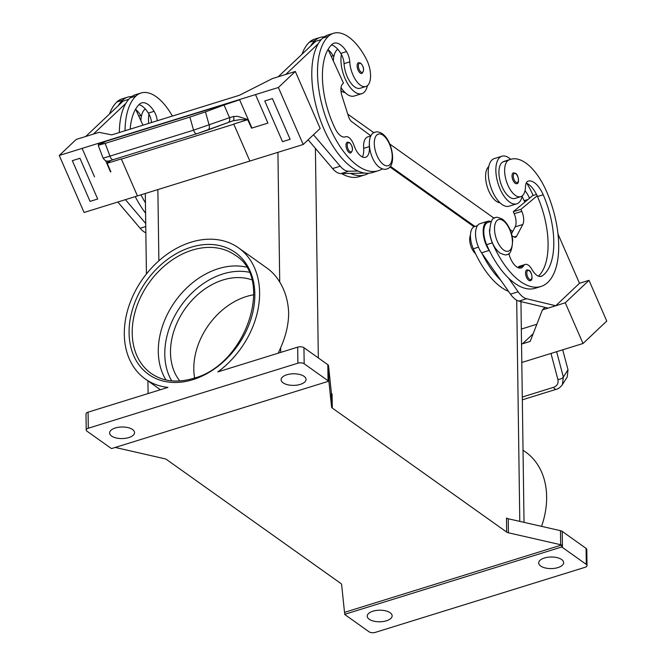 <?xml version="1.0" encoding="UTF-8"?>
<svg xmlns="http://www.w3.org/2000/svg" width="666" height="666" viewBox="0 0 666 666"><rect width="100%" height="100%" fill="white"/><g stroke="black" fill="none" stroke-linecap="round" stroke-linejoin="round"><path stroke-width="1" d="M516.724 203.838L509.107 206.202A24.933 11.83 -107.2 0 1 495.429 197.019A24.933 11.83 -107.2 0 1 488.228 172.794A24.933 11.83 -107.2 0 1 494.33 158.583L501.956 156.219A24.933 11.83 72.8 0 0 495.845 170.429A24.933 11.83 72.8 0 0 503.055 194.655A24.933 11.83 72.8 0 0 516.724 203.838A24.933 11.83 72.8 0 0 522.294 195.829M515.159 183.258A5.669 2.689 -107.2 0 1 512.162 177.522A5.669 2.689 -107.2 0 1 513.411 172.827L515.559 173.293C518.19 174.309 520.004 183.55 516.774 183.649A5.669 2.689 -107.2 0 1 515.159 183.258M328.213 49.742A22.661 10.756 -107.2 0 1 333.191 55.744A11.33 5.378 -107.2 0 1 333.783 56.768A24.933 11.83 -107.2 0 1 337.754 49.251M333.783 56.768A24.933 11.83 72.8 0 0 333.333 60.964M367.399 85.648A24.933 11.83 -107.2 0 1 361.821 93.665A24.933 11.83 -107.2 0 1 348.151 84.482A24.933 11.83 -107.2 0 1 340.942 60.256A24.933 11.83 -107.2 0 1 341.408 54.404A11.33 5.378 -107.2 0 1 344.047 63.653A19.264 9.141 72.8 0 0 348.376 79.071A19.264 9.141 72.8 0 0 360.14 88.262L365.859 86.488A19.264 9.141 72.8 0 0 366.208 58.883A53.605 25.433 72.8 0 0 333.466 33.3A53.605 25.433 72.8 0 0 328.363 36.347A72.519 34.407 72.8 0 0 326.565 119.539A72.519 34.407 72.8 0 0 378.238 170.754A72.519 34.407 72.8 0 0 382.292 168.873M358.508 62.654A5.669 2.689 72.8 0 0 357.259 67.349A5.669 2.689 72.8 0 0 360.264 73.085A5.669 2.689 72.8 0 0 361.871 73.476C364.51 70.471 364.102 67.016 360.656 63.12L358.508 62.654M369.289 144.072A17 8.067 72.8 0 0 369.372 146.603A15.867 7.526 -107.2 0 1 365.567 157.309A15.867 7.526 -107.2 0 1 353.979 145.321A11.33 5.378 72.8 0 0 345.704 136.755A11.33 5.378 72.8 0 0 345.512 136.821A15.867 7.526 -107.2 0 1 345.238 136.921A15.867 7.526 -107.2 0 1 335.131 128.53A63.453 30.103 -107.2 0 1 331.909 44.489A22.661 10.756 -107.2 0 1 334.066 43.207A22.661 10.756 -107.2 0 1 346.528 51.607A11.33 5.378 -107.2 0 1 349.767 61.88A19.264 9.141 72.8 0 0 354.087 77.298A19.264 9.141 72.8 0 0 365.859 86.488M349.142 152.581A5.669 2.689 -107.2 0 1 346.137 146.845A5.669 2.689 -107.2 0 1 347.394 142.149L349.533 142.607C352.988 146.512 353.388 149.967 350.749 152.972A5.669 2.689 -107.2 0 1 349.142 152.581M139.003 104.645A22.661 10.756 -107.2 0 1 148.36 113.087A11.33 5.378 -107.2 0 1 148.959 114.111A24.933 11.83 72.8 0 0 148.493 119.963A24.933 11.83 72.8 0 0 148.693 123.418M98.202 145.255L103.113 158.175L109.965 156.11L105.128 143.39L98.202 145.255L105.062 141.808L98.576 143.54L239.252 99.9L224.034 105.012L229.545 117.666L193.565 130.178A4.529 2.148 72.8 0 0 195.155 132.984A4.529 2.148 72.8 0 0 196.911 133.708A4.529 2.148 72.8 0 0 196.986 133.683L207.359 130.203A4.529 3.313 69.8 0 0 207.501 130.153A4.529 3.313 69.8 0 1 207.501 130.153A4.529 3.313 69.8 0 0 209.157 128.371A4.529 3.313 69.8 0 0 209.182 125.175L205.453 111.871L189.893 117.091L193.565 130.178L109.965 156.11A4.529 2.148 72.8 0 0 111.555 158.924A4.529 2.148 72.8 0 0 113.312 159.649A4.529 2.148 72.8 0 0 113.386 159.624L196.836 133.733M233.05 120.796L233.008 120.812A4.529 1.956 -109.1 0 0 233.583 116.533L229.545 117.666A4.529 3.313 -110.2 0 1 229.52 120.854A4.529 3.313 -110.2 0 1 227.872 122.644A4.529 3.313 -110.2 0 0 227.872 122.644L196.911 133.708L113.312 159.649C107.75 161.322 106.294 162.454 103.13 158.175M228.013 122.586L232.942 120.829L239.71 119.705L247.669 119.714L233.733 124.034L249.867 161.047L137.446 195.921L121.395 159.099A4.529 2.148 72.8 0 0 121.312 158.908L107.376 163.237L107.942 161.08M239.51 99.55L255.511 94.589L267.932 123.093L251.931 128.047L239.51 99.55A13.595 2.722 -23.5 0 0 239.144 99.667L239.252 99.9M251.931 128.047A13.595 2.722 -23.5 0 0 251.565 128.163L247.669 119.714M233.583 116.533L237.421 116.292L247.802 119.514M475.507 253.629A11.33 5.378 -107.2 0 1 470.454 235.156M508.799 253.53A15.867 7.526 72.8 0 0 521.12 267.94A15.867 7.526 72.8 0 0 523.526 265.9A11.33 5.378 -107.2 0 1 525.249 264.452A11.33 5.378 -107.2 0 1 531.926 269.405A15.867 7.526 72.8 0 0 541.283 276.348A15.867 7.526 72.8 0 0 542.282 275.857A63.453 30.103 72.8 0 0 543.198 194.763A22.661 10.756 72.8 0 0 528.488 181.019A11.33 5.378 72.8 0 0 528.246 181.077A11.33 5.378 72.8 0 0 525.474 186.846A19.264 9.141 -107.2 0 1 521.495 196.362A19.264 9.141 -107.2 0 1 520.762 196.661A19.264 9.141 -107.2 0 1 506.585 181.768A19.264 9.141 -107.2 0 1 508.616 160.165A53.605 25.433 -107.2 0 1 510.656 159.324A53.605 25.433 -107.2 0 1 546.586 191.558A72.519 34.407 -107.2 0 1 540.958 286.48A72.519 34.407 -107.2 0 1 492.34 242.874A17 8.067 -107.2 0 1 489.502 229.57M520.762 196.661L515.051 198.435A19.264 9.141 -107.2 0 1 500.865 183.541A19.264 9.141 -107.2 0 1 502.905 161.938A53.605 25.433 -107.2 0 1 504.936 161.097L510.656 159.324M490.809 221.512A18.132 8.6 72.8 0 0 487.612 221.32A18.132 8.6 72.8 0 0 483.208 232.759A18.132 8.6 72.8 0 0 489.185 250.441L489.61 251.049A72.519 34.407 -107.2 0 1 486.63 244.647A17 8.067 -107.2 0 1 483.824 230.403A17 8.067 -107.2 0 1 487.945 222.402L491.217 221.387M499.983 202.755A19.264 9.141 -107.2 0 1 487.279 186.905A19.264 9.141 -107.2 0 1 488.752 166.617M508.583 291.4A72.519 34.407 -107.2 0 1 473.293 248.784A17 8.067 -107.2 0 1 470.487 234.54A17 8.067 -107.2 0 1 474.608 226.54L477.464 225.657M528.671 280.269A5.669 2.689 -107.2 0 1 525.674 274.534A5.669 2.689 -107.2 0 1 526.923 269.847L529.07 270.304C531.701 271.32 533.516 280.561 530.286 280.669A5.669 2.689 -107.2 0 1 528.671 280.269M562.146 385.048L567.249 376.948L567.998 369.73L563.361 377.081L556.618 351.69M522.327 399.825L556.268 389.294C558.183 388.961 560.223 387.429 562.395 384.682L563.361 377.081A4.529 2.123 -14.9 0 1 561.163 378.729A4.529 2.123 -14.9 0 1 557.9 379.52C558.641 383.333 557.209 385.93 553.596 387.321A4.529 2.148 72.8 0 0 555.444 389.235A4.529 2.148 72.8 0 0 556.26 389.294A4.529 2.148 72.8 0 0 556.368 389.26M166.009 379.97A72.519 54.212 125.4 0 1 158.3 351.79A72.519 54.212 125.4 0 1 218.373 268.673A72.519 54.212 125.4 0 1 246.287 267.108M253.796 294.772A63.453 47.436 -54.6 0 0 246.37 296.528A63.453 47.436 -54.6 0 0 194.605 377.988M251.74 279.82A63.453 47.436 -54.6 0 0 223.068 279.953A63.453 47.436 -54.6 0 0 176.473 324.134A63.453 47.436 -54.6 0 0 179.803 380.96M506.676 532.076A4.529 2.106 179.2 0 0 507.442 532.492A4.529 2.106 179.2 0 0 508.416 532.792L508.216 518.747A4.529 2.106 -0.8 0 1 507.242 518.448A4.529 2.106 -0.8 0 1 506.476 518.031L506.676 532.076L332.292 408.05L332.093 394.006A4.529 2.106 -0.8 0 1 331.593 393.514A4.529 2.106 -0.8 0 1 331.377 392.973L328.538 365.717A4.529 2.106 179.2 0 0 328.33 365.184A4.529 2.106 179.2 0 0 327.822 364.693L328.047 380.744A4.529 2.106 -0.8 0 1 328.546 381.235A4.529 2.106 -0.8 0 1 328.563 381.252L111.622 448.559A4.529 2.106 -0.8 0 1 111.588 448.543A4.529 2.106 -0.8 0 1 110.822 448.135L86.946 431.152A4.529 2.106 -0.8 0 1 86.222 430.028A4.529 2.106 -0.8 0 1 86.33 429.57A4.529 2.106 -0.8 0 1 88.303 428.221L88.079 412.171L167.949 387.396A80.453 60.148 125.4 0 1 145.321 379.012A80.453 60.148 125.4 0 1 124.309 334.432A80.453 60.148 125.4 0 1 164.835 255.91A80.453 60.148 125.4 0 1 238.586 247.885A80.453 60.148 125.4 0 1 259.598 292.466A80.453 60.148 125.4 0 1 217.815 371.919L297.677 347.144L297.902 363.195A4.529 2.106 -0.8 0 1 301.315 362.87A4.529 2.106 -0.8 0 1 304.171 363.761L303.946 347.71A4.529 2.106 179.2 0 0 301.09 346.82A4.529 2.106 179.2 0 0 297.677 347.144M238.586 247.885L266.8 267.948A80.453 60.148 125.4 0 1 279.728 282.043C285.298 291.225 288.27 301.59 288.653 313.128C288.586 324.342 285.914 335.88 280.652 347.735A80.453 60.148 125.4 0 1 278.197 353.188M523.026 450.191L525.624 452.039A80.453 60.148 125.4 0 1 546.636 496.611A80.453 60.148 125.4 0 1 541.566 526.356M562.429 547.444L562.204 531.393A4.529 2.106 179.2 0 0 561.438 530.977A4.529 2.106 179.2 0 0 560.464 530.677L560.664 544.721A4.529 2.106 -0.8 0 1 561.605 545.013L561.629 547.019A4.529 2.106 -0.8 0 1 561.663 547.027A4.529 2.106 -0.8 0 1 562.429 547.444L586.305 564.418A4.529 2.106 -0.8 0 1 587.021 565.542A4.529 2.106 -0.8 0 1 586.921 566A4.529 2.106 -0.8 0 1 584.939 567.349L375.341 632.375A4.529 2.106 -0.8 0 1 371.928 632.7A4.529 2.106 -0.8 0 1 369.081 631.809L345.204 614.835A4.529 2.106 -0.8 0 1 344.697 614.335A4.529 2.106 -0.8 0 1 344.688 614.318L344.655 612.312A4.529 2.106 -0.8 0 1 344.455 611.796L341.616 584.54A4.529 2.106 179.2 0 0 341.408 583.999A4.529 2.106 179.2 0 0 340.9 583.508L166.517 459.482A4.529 2.106 179.2 0 0 165.751 459.065A4.529 2.106 179.2 0 0 164.777 458.766L115.193 447.444M328.563 381.252L328.538 379.245A4.529 2.106 -0.8 0 1 328.729 379.762L331.576 407.018A4.529 2.106 179.2 0 0 331.785 407.559A4.529 2.106 179.2 0 0 332.292 408.05M88.079 412.171A4.529 2.106 179.2 0 0 86.105 413.519A4.529 2.106 179.2 0 0 85.997 413.977L86.222 430.028M544.422 557.991A12.463 5.794 -0.8 0 1 557.101 557.633A12.463 5.794 -0.8 0 1 563.636 562.62A12.463 5.794 -0.8 0 1 557.917 567.59A12.463 5.794 -0.8 0 1 545.238 567.948A12.463 5.794 -0.8 0 1 538.702 562.961A12.463 5.794 -0.8 0 1 544.422 557.991M115.335 427.98A12.463 5.794 -0.8 0 1 128.014 427.622A12.463 5.794 -0.8 0 1 134.54 432.609A12.463 5.794 -0.8 0 1 128.829 437.579A12.463 5.794 -0.8 0 1 116.142 437.945A12.463 5.794 -0.8 0 1 109.615 432.958A12.463 5.794 -0.8 0 1 115.335 427.98M372.935 611.197A12.463 5.794 -0.8 0 1 385.614 610.83A12.463 5.794 -0.8 0 1 392.141 615.817A12.463 5.794 -0.8 0 1 386.422 620.795A12.463 5.794 -0.8 0 1 373.743 621.153A12.463 5.794 -0.8 0 1 367.216 616.167A12.463 5.794 -0.8 0 1 372.935 611.197M286.821 374.775A12.463 5.794 -0.8 0 1 299.5 374.417A12.463 5.794 -0.8 0 1 306.035 379.404A12.463 5.794 -0.8 0 1 300.316 384.374A12.463 5.794 -0.8 0 1 287.637 384.74A12.463 5.794 -0.8 0 1 281.11 379.753A12.463 5.794 -0.8 0 1 286.821 374.775M327.822 364.693L303.946 347.71M328.047 380.744L304.171 363.761M474.025 226.773L389.826 166.891M561.629 547.019L344.688 614.318M587.021 565.542L586.796 549.492A4.529 2.106 179.2 0 0 586.08 548.368L586.305 564.418M562.204 531.393L586.08 548.368M561.605 545.013L344.655 612.312M560.664 544.721L508.416 532.792M508.216 518.747L560.464 530.677M297.902 363.195L88.303 428.221M562.703 349.808L567.998 369.73M521.545 344.081L522.569 343.764L533.158 333.749L522.569 343.764L530.194 341.408L542.415 309.881L565.276 302.789L589.01 280.336L606.751 321.054L583.025 343.506L521.803 362.487M521.336 329.062L536.846 324.25M589.01 280.336L579.478 283.291L558.025 234.057M500.907 280.436A72.519 34.407 -107.2 0 1 481.984 253.413L510.514 294.164A22.661 10.756 -107.2 0 0 518.939 301.107L548.135 308.117L555.752 305.752L579.478 283.291M542.415 309.881L545.054 307.384M565.276 302.789L583.025 343.506M555.752 305.752L526.565 298.743A22.661 10.756 72.8 0 1 518.14 291.8L508.524 278.072A72.519 34.407 -107.2 0 1 489.61 251.049M540.958 286.488L535.239 288.261A72.519 34.407 -107.2 0 1 508.524 278.072M511.521 233.791L515.176 226.848A11.33 5.378 72.8 0 0 514.177 213.736L513.295 211.705L532.625 195.629L536.496 194.422M481.984 253.413L481.56 252.805A18.132 8.6 -107.2 0 1 475.591 235.123A18.132 8.6 -107.2 0 1 479.995 223.684L487.612 221.32M513.295 211.705L520.912 209.34L521.803 211.372A11.33 5.378 -107.2 0 1 522.802 224.484L516.625 236.197A6.802 3.222 -107.2 0 1 515.501 237.238A6.802 3.222 -107.2 0 1 513.636 236.813L512.012 235.697M538.419 276.157A63.453 30.103 72.8 0 0 537.479 196.537A22.661 10.756 72.8 0 0 537.162 195.821L520.912 209.34M517.873 267.582A11.33 5.378 -107.2 0 1 519.53 266.225L525.249 264.452M524.775 202.156A63.453 30.103 72.8 0 0 524.142 200.682A22.661 10.756 72.8 0 0 522.119 196.628M529.537 198.193A22.661 10.756 72.8 0 0 525.024 190.684M526.831 183.383A53.605 25.433 -107.2 0 1 533.15 195.463M537.162 195.821A22.661 10.756 72.8 0 0 526.215 183.133M207.65 130.095L227.722 122.694A4.529 3.313 -110.2 0 0 227.864 122.644L233.008 120.812A4.529 1.956 -109.1 0 1 232.942 120.829M110.889 160.373L107.376 163.237M105.128 143.39L189.893 117.091M205.453 111.871L224.034 105.012M255.511 94.589L278.371 87.496L303.213 144.497L249.867 161.047M267.932 123.093L251.565 128.163M290.143 139.311L272.394 98.593L264.768 100.966L282.517 141.675L290.135 139.311L272.394 98.593L264.768 100.966M239.144 99.667L98.476 143.307A13.595 2.722 -23.5 0 0 98.11 143.423L98.768 144.922M110.897 171.811L110.531 171.92A13.595 2.722 -23.5 0 1 110.897 171.811L107.126 163.162M278.371 87.496L295.329 71.462L272.461 78.555L239.427 95.271L111.755 134.873L99.067 132.351L76.199 139.444L59.249 155.478L84.091 212.479L137.437 195.929L121.312 158.908M98.11 143.423L82.118 148.385L94.539 176.881L82.118 148.385L59.249 155.478M79.945 158.3L72.319 160.664L79.945 158.308L97.686 199.017L79.945 158.3M303.213 144.497L320.171 128.455L295.329 71.462M285.806 74.417L318.315 43.656A72.519 34.407 72.8 0 0 318.24 113.67A72.519 34.407 72.8 0 0 358.025 171.029L348.618 171.229A22.661 10.756 -107.2 0 1 340.209 166.2L313.495 134.773M324.134 36.888A53.605 25.433 72.8 0 0 320.121 37.438A53.605 25.433 72.8 0 0 315.026 40.484A72.519 34.407 72.8 0 0 310.689 46.021L315.667 41.317L321.228 39.594M310.689 46.021L278.18 76.781M308.15 139.827L332.592 168.565A22.661 10.756 72.8 0 0 340.992 173.593L350.408 173.393A72.519 34.407 72.8 0 0 364.901 174.892A72.519 34.407 72.8 0 0 368.573 173.243M85.731 136.488L123.21 101.024L128.779 99.301M145.854 232.767A22.661 10.756 -107.2 0 1 140.143 228.272L117.815 202.014M97.686 199.017L90.068 201.382L72.319 160.673M172.386 116.067A53.605 25.433 72.8 0 0 141.009 93.007L135.298 94.78A53.605 25.433 72.8 0 0 130.195 97.827A72.519 34.407 72.8 0 0 125.866 103.363L93.348 134.124M125.866 103.363A72.519 34.407 72.8 0 0 119.331 132.526M135.24 196.603A72.519 34.407 72.8 0 0 145.579 213.203M125.433 199.65L145.729 223.51M148.959 114.111A11.33 5.378 -107.2 0 1 151.532 122.536M140.884 120.671A24.933 11.83 -107.2 0 1 141.334 116.475A24.933 11.83 -107.2 0 1 145.296 108.958M131.685 96.595A53.605 25.433 72.8 0 0 127.672 97.144L121.961 98.918A53.605 25.433 72.8 0 0 116.858 101.965A72.519 34.407 72.8 0 0 109.54 113.961M371.004 135.889L367.732 136.905A17 8.067 72.8 0 0 363.661 148.376A15.867 7.526 -107.2 0 1 362.321 156.951M328.063 49.426L343.456 83.125L342.607 83.924A11.33 5.378 72.8 0 0 341.958 95.862L348.584 116.683A6.802 3.222 72.8 0 0 351.656 121.603L370.954 135.906M364.91 173.093L350.408 173.393M358.025 171.029A72.519 34.407 72.8 0 0 372.527 172.527L378.238 170.754M331.452 44.938A22.661 10.756 -107.2 0 1 340.817 53.38A11.33 5.378 -107.2 0 1 341.408 54.404M333.466 33.3L327.747 35.073A53.605 25.433 72.8 0 0 322.644 38.12A72.519 34.407 72.8 0 0 318.315 43.656M340.959 90.776A19.264 9.141 72.8 0 0 345.071 92.582M320.121 37.438L314.41 39.211A53.605 25.433 72.8 0 0 309.307 42.258A72.519 34.407 72.8 0 0 301.989 54.254M341.633 173.576A72.519 34.407 72.8 0 0 359.19 176.665L364.901 174.892M474.925 226.44L390.318 166.267M512.737 231.485L510.031 229.562M494.155 218.273L389.818 144.064M373.942 132.767L347.785 114.169M341.034 87.629A24.933 11.83 72.8 0 0 354.204 96.029L361.821 93.665M135.756 109.44A22.661 10.756 -107.2 0 1 140.742 115.451A11.33 5.378 -107.2 0 1 141.334 116.475M127.672 97.144A53.605 25.433 72.8 0 0 122.569 100.191A72.519 34.407 72.8 0 0 118.24 105.728M141.009 93.007A53.605 25.433 72.8 0 0 135.914 96.054A72.519 34.407 72.8 0 0 125.041 130.752M140.959 194.83A72.519 34.407 72.8 0 0 145.438 202.822M130.178 129.162A63.453 30.103 -107.2 0 1 139.46 104.196A22.661 10.756 -107.2 0 1 141.617 102.905A22.661 10.756 -107.2 0 1 154.079 111.314A11.33 5.378 -107.2 0 1 157.251 120.762M142.949 125.2L135.614 109.132M510.705 159.316A24.933 11.83 72.8 0 0 501.956 156.219M503.263 220.737A16.542 7.85 -107.2 0 1 512.42 241.758A16.542 7.85 -107.2 0 1 503.671 250.033A16.542 7.85 -107.2 0 1 494.513 229.012A16.542 7.85 -107.2 0 1 503.263 220.737M249.001 272.203A70.255 52.522 -54.6 0 0 222.977 273.934A70.255 52.522 -54.6 0 0 171.711 380.869M515.917 182.218A4.762 2.256 -107.2 0 1 513.278 176.174A4.762 2.256 -107.2 0 1 515.8 173.793A4.762 2.256 -107.2 0 1 518.431 179.837A4.762 2.256 -107.2 0 1 515.917 182.218M360.897 63.62A4.762 2.256 72.8 0 0 358.375 66.001A4.762 2.256 72.8 0 0 361.014 72.045A4.762 2.256 72.8 0 0 363.528 69.664A4.762 2.256 72.8 0 0 360.897 63.62M383.05 135.24A16.542 7.85 72.8 0 0 374.3 143.515A16.542 7.85 72.8 0 0 383.458 164.535A16.542 7.85 72.8 0 0 392.207 156.252A16.542 7.85 72.8 0 0 383.05 135.24M349.767 61.88L344.047 63.653M349.775 143.115A4.762 2.256 72.8 0 0 347.252 145.496A4.762 2.256 72.8 0 0 349.891 151.54A4.762 2.256 72.8 0 0 352.406 149.159A4.762 2.256 72.8 0 0 349.775 143.115M508.616 160.165L502.905 161.938M529.42 279.229A4.762 2.256 -107.2 0 1 526.789 273.185A4.762 2.256 -107.2 0 1 529.303 270.804A4.762 2.256 -107.2 0 1 531.943 276.848A4.762 2.256 -107.2 0 1 529.42 279.229M132.209 333.233A72.519 54.212 125.4 0 1 192.283 250.116A72.519 54.212 125.4 0 1 235.215 255.22C274.675 278.646 246.154 365.143 193.431 378.363C177.031 383.175 162.937 381.526 151.149 373.418A72.519 54.212 125.4 0 1 132.209 333.233M192.882 379.662A74.792 55.911 -54.6 0 0 254.837 293.939A74.792 55.911 -54.6 0 0 191.034 247.236A74.792 55.911 -54.6 0 0 129.079 332.958A74.792 55.911 -54.6 0 0 192.882 379.662M331.377 392.973L331.576 407.018M328.729 379.762L328.538 365.717M516.699 300.2L519.788 521.386M315.401 148.351L318.331 357.942M157.875 189.585L158.874 260.806M277.922 152.339L279.728 282.043M280.652 347.735L280.711 352.406M550.973 353.446L557.9 379.52M553.596 387.321L522.286 397.036M481.56 252.805L489.185 250.441M510.514 294.164L518.14 291.8M518.939 301.107L526.565 298.743M514.177 213.736L521.803 211.372M515.176 226.848L522.802 224.484M513.986 237.021L516.625 236.197M478.479 247.178L473.293 248.784M527.98 199.492L524.142 200.682M492.34 242.874L486.63 244.647M523.526 265.9L517.973 267.624M542.282 275.857L540.176 276.515M543.198 194.763L537.479 196.537M528.488 181.019L528.013 181.16M121.395 159.099L233.816 124.226M105.678 160.772L110.531 171.92M340.992 173.593L348.618 171.229M332.592 168.565L340.209 166.2M333.191 55.744L331.227 56.352M315.026 40.484L309.307 42.258M369.372 146.603L363.661 148.376M345.512 136.821L344.955 136.996M346.528 51.607L340.817 53.38M328.363 36.347L322.644 38.12M116.858 101.965L122.569 100.191M138.778 116.059L140.742 115.451M130.195 97.827L135.914 96.054M148.36 113.087L154.079 111.314M145.771 226.523L140.143 228.272M386.671 168.998C384.998 169.78 382.642 169.272 379.595 167.457C369.039 160.09 365.068 134.141 375.258 132.193C376.931 131.41 379.295 131.918 382.334 133.733C392.89 141.1 396.861 167.049 386.671 168.998M506.884 254.495C510.248 254.795 512.179 249.908 512.695 239.81C511.446 230.652 508.066 223.793 502.547 219.231C498.268 217.307 495.904 216.791 495.471 217.699C492.107 217.391 490.176 222.286 489.66 232.376C490.909 241.533 494.289 248.393 499.808 252.955C504.087 254.887 506.451 255.394 506.884 254.495M148.102 393.548L147.927 380.86M146.428 273.951L145.305 193.481M145.321 379.012L160.406 389.735M524.034 522.36L520.954 301.59M345.704 136.755L344.863 137.013"/></g></svg>
